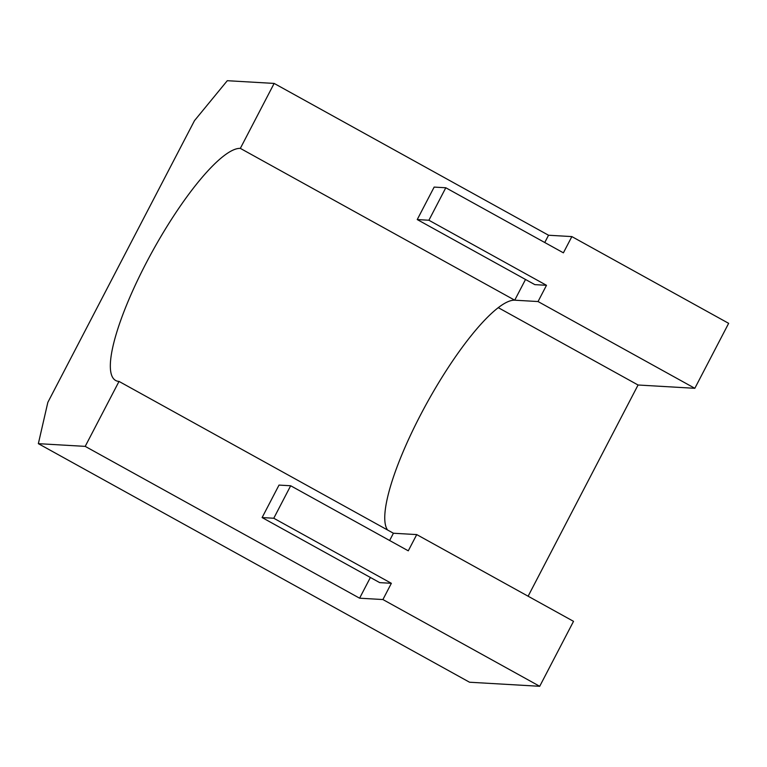 <?xml version="1.0" encoding="UTF-8"?>
<svg xmlns="http://www.w3.org/2000/svg" width="767" height="767" viewBox="0 0 767 767"><rect width="100%" height="100%" fill="white"/><g stroke="black" fill="none" stroke-linecap="round" stroke-linejoin="round"><path stroke-width="1.15" d="M382.915 599.545L539.709 686.292L573.524 621.337L416.73 534.589L408.274 550.821L290.674 485.76L279.015 485.089L262.113 517.562L379.713 582.632L391.362 583.303L382.915 599.545L359.598 598.193L85.204 446.375L119.019 381.42L393.413 533.238L389.626 540.505M416.73 534.589L393.413 533.238M370.384 577.474L359.598 598.193M428.897 220.244L417.238 219.563L434.151 187.09L445.8 187.762L428.897 220.244L546.487 285.305L538.041 301.546L694.835 388.303L728.65 323.338L571.856 236.591L548.539 235.239L544.752 242.516M525.51 279.476L514.724 300.194A132.116 30.392 -61 0 0 420.623 414.774A132.116 30.392 -61 0 0 387.575 530.007M548.539 235.239L274.145 83.421L227.291 80.708L194.502 120.63L47.832 402.387L38.35 443.662L85.204 446.375M538.041 301.546L514.724 300.194L240.33 148.376L274.145 83.421M240.33 148.376A132.116 30.392 -61 0 0 149.603 256.562A132.116 30.392 -61 0 0 115.712 380.499A132.116 30.392 -61 0 0 119.019 381.42M694.835 388.303L638.067 385.005L498.205 307.625M638.067 385.005L528.118 596.218M38.35 443.662L469.538 682.227L539.709 686.292M571.856 236.591L563.4 252.832L445.8 187.762M546.487 285.305L534.839 284.634L417.238 219.563M262.113 517.562L273.771 518.243L290.674 485.76M273.771 518.243L391.362 583.303"/></g></svg>

